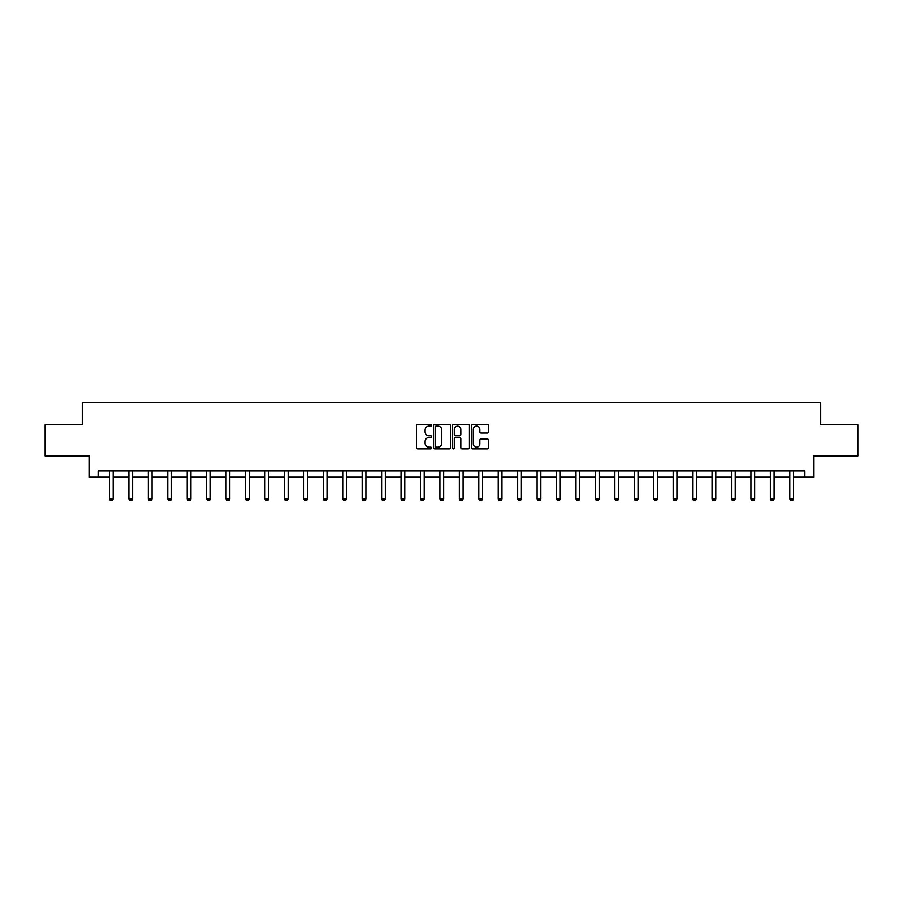 <?xml version="1.0" encoding="UTF-8"?>
<svg xmlns="http://www.w3.org/2000/svg" width="903" height="903" viewBox="0 0 903 903"><rect width="100%" height="100%" fill="white"/><g stroke="black" fill="none" stroke-linecap="round" stroke-linejoin="round"><path stroke-width="1.35" d="M431.566 425.279A0.858 0.858 0 0 0 430.708 424.433L417.717 424.433A1.219 1.219 0 0 0 416.486 425.652L416.486 447.662A1.219 1.219 0 0 0 417.717 448.893L430.708 448.893A0.858 0.858 0 0 0 431.566 448.035A0.858 0.858 0 0 0 430.708 447.177L429.027 447.177A3.917 3.917 0 0 1 425.11 443.26L425.11 441.432A3.917 3.917 0 0 1 429.027 437.515L430.708 437.515A0.858 0.858 0 0 0 431.566 436.657A0.858 0.858 0 0 0 430.708 435.799L429.027 435.799A3.917 3.917 0 0 1 425.11 431.894L425.11 430.054A3.917 3.917 0 0 1 429.027 426.137L430.708 426.137A0.858 0.858 0 0 0 431.566 425.279M487.248 433.056A1.219 1.219 0 0 0 488.467 431.826L488.467 425.652A1.219 1.219 0 0 0 487.248 424.433L472.811 424.433A1.219 1.219 0 0 0 471.592 425.652L471.592 447.662A1.219 1.219 0 0 0 472.811 448.893L487.248 448.893A1.219 1.219 0 0 0 488.467 447.662L488.467 440.201A1.219 1.219 0 0 0 487.248 438.982L481.073 438.982A1.219 1.219 0 0 0 479.843 440.201L479.843 443.904A3.273 3.273 0 0 1 476.57 447.177A3.273 3.273 0 0 1 473.307 443.904L473.307 429.41A3.273 3.273 0 0 1 476.57 426.137A3.273 3.273 0 0 1 479.843 429.41L479.843 431.826A1.219 1.219 0 0 0 481.073 433.056L487.248 433.056M98.111 477.156L98.111 470.926L804.889 470.926L804.889 477.156L813.614 477.156L813.614 455.97L857.85 455.97L857.85 424.816L820.714 424.816L820.714 402.388L82.286 402.388L82.286 424.816L45.15 424.816L45.15 455.97L89.386 455.97L89.386 477.156L109.444 477.156M450.428 425.652A1.219 1.219 0 0 0 449.209 424.433L434.772 424.433A1.219 1.219 0 0 0 433.553 425.652L433.553 447.662A1.219 1.219 0 0 0 434.772 448.893L449.209 448.893A1.219 1.219 0 0 0 450.428 447.662L450.428 425.652M453.791 424.433L468.228 424.433A1.219 1.219 0 0 1 469.447 425.652L469.447 447.662A1.219 1.219 0 0 1 468.228 448.893L462.054 448.893A1.219 1.219 0 0 1 460.823 447.662L460.823 438.734A1.219 1.219 0 0 0 459.604 437.515L455.507 437.515A1.219 1.219 0 0 0 454.288 438.734L454.288 448.035A0.858 0.858 0 0 1 453.43 448.893A0.858 0.858 0 0 1 452.572 448.035L452.572 425.652A1.219 1.219 0 0 1 453.791 424.433M113.191 477.156L128.892 477.156M132.628 477.156L148.329 477.156M152.065 477.156L167.766 477.156M171.502 477.156L187.203 477.156M190.939 477.156L206.64 477.156M210.376 477.156L226.077 477.156M229.825 477.156L245.526 477.156M249.262 477.156L264.963 477.156M268.699 477.156L284.4 477.156M288.136 477.156L303.837 477.156M307.573 477.156L323.274 477.156M327.01 477.156L342.711 477.156M346.459 477.156L362.159 477.156M365.896 477.156L381.597 477.156M385.333 477.156L401.034 477.156M404.77 477.156L420.471 477.156M424.207 477.156L439.908 477.156M443.655 477.156L459.345 477.156M463.092 477.156L478.793 477.156M482.529 477.156L498.23 477.156M501.966 477.156L517.667 477.156M521.403 477.156L537.104 477.156M540.841 477.156L556.541 477.156M560.289 477.156L575.99 477.156M579.726 477.156L595.427 477.156M599.163 477.156L614.864 477.156M618.6 477.156L634.301 477.156M638.037 477.156L653.738 477.156M657.474 477.156L673.175 477.156M676.923 477.156L692.624 477.156M696.36 477.156L712.061 477.156M715.797 477.156L731.498 477.156M735.234 477.156L750.935 477.156M754.671 477.156L770.372 477.156M774.108 477.156L789.809 477.156M793.556 477.156L804.889 477.156M436.115 426.137A0.858 0.858 0 0 0 435.269 426.995L435.269 446.319A0.858 0.858 0 0 0 436.115 447.177L437.887 447.177A3.917 3.917 0 0 0 441.804 443.26L441.804 430.054A3.917 3.917 0 0 0 437.887 426.137L436.115 426.137M460.823 429.478A3.273 3.273 0 0 0 457.55 426.205A3.273 3.273 0 0 0 454.288 429.478L454.288 434.58A1.219 1.219 0 0 0 455.507 435.799L459.604 435.799A1.219 1.219 0 0 0 460.823 434.58L460.823 429.478M113.326 470.926L113.247 471.197A1.242 1.242 0 0 0 113.191 471.569L113.191 498.987L112.254 500.612L110.38 500.612L109.444 498.987L109.444 471.569A1.242 1.242 0 0 0 109.387 471.197L109.308 470.926M109.444 498.987L113.191 498.987M132.775 470.926L132.685 471.197A1.242 1.242 0 0 0 132.628 471.569L132.628 498.987L131.691 500.612L129.818 500.612L128.892 498.987L128.892 471.569A1.242 1.242 0 0 0 128.824 471.197L128.745 470.926M128.892 498.987L132.628 498.987M152.212 470.926L152.122 471.197A1.242 1.242 0 0 0 152.065 471.569L152.065 498.987L151.128 500.612L149.266 500.612L148.329 498.987L148.329 471.569A1.242 1.242 0 0 0 148.273 471.197L148.182 470.926M148.329 498.987L152.065 498.987M171.649 470.926L171.559 471.197A1.242 1.242 0 0 0 171.502 471.569L171.502 498.987L170.565 500.612L168.703 500.612L167.766 498.987L167.766 471.569A1.242 1.242 0 0 0 167.71 471.197L167.619 470.926M167.766 498.987L171.502 498.987M191.086 470.926L190.996 471.197A1.242 1.242 0 0 0 190.939 471.569L190.939 498.987L190.002 500.612L188.14 500.612L187.203 498.987L187.203 471.569A1.242 1.242 0 0 0 187.147 471.197L187.056 470.926M187.203 498.987L190.939 498.987M210.523 470.926L210.444 471.197A1.242 1.242 0 0 0 210.376 471.569L210.376 498.987L209.451 500.612L207.577 500.612L206.64 498.987L206.64 471.569A1.242 1.242 0 0 0 206.584 471.197L206.494 470.926M206.64 498.987L210.376 498.987M229.96 470.926L229.881 471.197A1.242 1.242 0 0 0 229.825 471.569L229.825 498.987L228.888 500.612L227.014 500.612L226.077 498.987L226.077 471.569A1.242 1.242 0 0 0 226.021 471.197L225.942 470.926M226.077 498.987L229.825 498.987M249.409 470.926L249.318 471.197A1.242 1.242 0 0 0 249.262 471.569L249.262 498.987L248.325 500.612L246.451 500.612L245.526 498.987L245.526 471.569A1.242 1.242 0 0 0 245.458 471.197L245.379 470.926M245.526 498.987L249.262 498.987M268.846 470.926L268.755 471.197A1.242 1.242 0 0 0 268.699 471.569L268.699 498.987L267.762 500.612L265.9 500.612L264.963 498.987L264.963 471.569A1.242 1.242 0 0 0 264.906 471.197L264.816 470.926M264.963 498.987L268.699 498.987M288.283 470.926L288.192 471.197A1.242 1.242 0 0 0 288.136 471.569L288.136 498.987L287.199 500.612L285.337 500.612L284.4 498.987L284.4 471.569A1.242 1.242 0 0 0 284.343 471.197L284.253 470.926M284.4 498.987L288.136 498.987M307.72 470.926L307.641 471.197A1.242 1.242 0 0 0 307.573 471.569L307.573 498.987L306.648 500.612L304.774 500.612L303.837 498.987L303.837 471.569A1.242 1.242 0 0 0 303.78 471.197L303.69 470.926M303.837 498.987L307.573 498.987M327.157 470.926L327.078 471.197A1.242 1.242 0 0 0 327.01 471.569L327.01 498.987L326.085 500.612L324.211 500.612L323.274 498.987L323.274 471.569A1.242 1.242 0 0 0 323.218 471.197L323.127 470.926M323.274 498.987L327.01 498.987M346.594 470.926L346.515 471.197A1.242 1.242 0 0 0 346.459 471.569L346.459 498.987L345.522 500.612L343.648 500.612L342.711 498.987L342.711 471.569A1.242 1.242 0 0 0 342.655 471.197L342.576 470.926M342.711 498.987L346.459 498.987M366.042 470.926L365.952 471.197A1.242 1.242 0 0 0 365.896 471.569L365.896 498.987L364.959 500.612L363.085 500.612L362.159 498.987L362.159 471.569A1.242 1.242 0 0 0 362.092 471.197L362.013 470.926M362.159 498.987L365.896 498.987M385.479 470.926L385.389 471.197A1.242 1.242 0 0 0 385.333 471.569L385.333 498.987L384.396 500.612L382.533 500.612L381.597 498.987L381.597 471.569A1.242 1.242 0 0 0 381.54 471.197L381.45 470.926M381.597 498.987L385.333 498.987M404.916 470.926L404.826 471.197A1.242 1.242 0 0 0 404.77 471.569L404.77 498.987L403.833 500.612L401.97 500.612L401.034 498.987L401.034 471.569A1.242 1.242 0 0 0 400.977 471.197L400.887 470.926M401.034 498.987L404.77 498.987M424.354 470.926L424.275 471.197A1.242 1.242 0 0 0 424.207 471.569L424.207 498.987L423.281 500.612L421.408 500.612L420.471 498.987L420.471 471.569A1.242 1.242 0 0 0 420.414 471.197L420.324 470.926M420.471 498.987L424.207 498.987M443.791 470.926L443.712 471.197A1.242 1.242 0 0 0 443.655 471.569L443.655 498.987L442.718 500.612L440.845 500.612L439.908 498.987L439.908 471.569A1.242 1.242 0 0 0 439.851 471.197L439.772 470.926M439.908 498.987L443.655 498.987M463.228 470.926L463.149 471.197A1.242 1.242 0 0 0 463.092 471.569L463.092 498.987L462.155 500.612L460.282 500.612L459.345 498.987L459.345 471.569A1.242 1.242 0 0 0 459.288 471.197L459.209 470.926M459.345 498.987L463.092 498.987M482.676 470.926L482.586 471.197A1.242 1.242 0 0 0 482.529 471.569L482.529 498.987L481.592 500.612L479.719 500.612L478.793 498.987L478.793 471.569A1.242 1.242 0 0 0 478.725 471.197L478.646 470.926M478.793 498.987L482.529 498.987M502.113 470.926L502.023 471.197A1.242 1.242 0 0 0 501.966 471.569L501.966 498.987L501.03 500.612L499.167 500.612L498.23 498.987L498.23 471.569A1.242 1.242 0 0 0 498.174 471.197L498.084 470.926M498.23 498.987L501.966 498.987M521.55 470.926L521.46 471.197A1.242 1.242 0 0 0 521.403 471.569L521.403 498.987L520.467 500.612L518.604 500.612L517.667 498.987L517.667 471.569A1.242 1.242 0 0 0 517.611 471.197L517.521 470.926M517.667 498.987L521.403 498.987M540.987 470.926L540.908 471.197A1.242 1.242 0 0 0 540.841 471.569L540.841 498.987L539.915 500.612L538.041 500.612L537.104 498.987L537.104 471.569A1.242 1.242 0 0 0 537.048 471.197L536.958 470.926M537.104 498.987L540.841 498.987M560.424 470.926L560.345 471.197A1.242 1.242 0 0 0 560.289 471.569L560.289 498.987L559.352 500.612L557.478 500.612L556.541 498.987L556.541 471.569A1.242 1.242 0 0 0 556.485 471.197L556.406 470.926M556.541 498.987L560.289 498.987M579.873 470.926L579.782 471.197A1.242 1.242 0 0 0 579.726 471.569L579.726 498.987L578.789 500.612L576.915 500.612L575.99 498.987L575.99 471.569A1.242 1.242 0 0 0 575.922 471.197L575.843 470.926M575.99 498.987L579.726 498.987M599.31 470.926L599.22 471.197A1.242 1.242 0 0 0 599.163 471.569L599.163 498.987L598.226 500.612L596.352 500.612L595.427 498.987L595.427 471.569A1.242 1.242 0 0 0 595.359 471.197L595.28 470.926M595.427 498.987L599.163 498.987M618.747 470.926L618.657 471.197A1.242 1.242 0 0 0 618.6 471.569L618.6 498.987L617.663 500.612L615.801 500.612L614.864 498.987L614.864 471.569A1.242 1.242 0 0 0 614.808 471.197L614.717 470.926M614.864 498.987L618.6 498.987M638.184 470.926L638.094 471.197A1.242 1.242 0 0 0 638.037 471.569L638.037 498.987L637.1 500.612L635.238 500.612L634.301 498.987L634.301 471.569A1.242 1.242 0 0 0 634.245 471.197L634.154 470.926M634.301 498.987L638.037 498.987M657.621 470.926L657.542 471.197A1.242 1.242 0 0 0 657.474 471.569L657.474 498.987L656.549 500.612L654.675 500.612L653.738 498.987L653.738 471.569A1.242 1.242 0 0 0 653.682 471.197L653.591 470.926M653.738 498.987L657.474 498.987M677.058 470.926L676.979 471.197A1.242 1.242 0 0 0 676.923 471.569L676.923 498.987L675.986 500.612L674.112 500.612L673.175 498.987L673.175 471.569A1.242 1.242 0 0 0 673.119 471.197L673.04 470.926M673.175 498.987L676.923 498.987M696.506 470.926L696.416 471.197A1.242 1.242 0 0 0 696.36 471.569L696.36 498.987L695.423 500.612L693.549 500.612L692.624 498.987L692.624 471.569A1.242 1.242 0 0 0 692.556 471.197L692.477 470.926M692.624 498.987L696.36 498.987M715.944 470.926L715.853 471.197A1.242 1.242 0 0 0 715.797 471.569L715.797 498.987L714.86 500.612L712.998 500.612L712.061 498.987L712.061 471.569A1.242 1.242 0 0 0 712.004 471.197L711.914 470.926M712.061 498.987L715.797 498.987M735.381 470.926L735.29 471.197A1.242 1.242 0 0 0 735.234 471.569L735.234 498.987L734.297 500.612L732.435 500.612L731.498 498.987L731.498 471.569A1.242 1.242 0 0 0 731.441 471.197L731.351 470.926M731.498 498.987L735.234 498.987M754.818 470.926L754.727 471.197A1.242 1.242 0 0 0 754.671 471.569L754.671 498.987L753.734 500.612L751.872 500.612L750.935 498.987L750.935 471.569A1.242 1.242 0 0 0 750.878 471.197L750.788 470.926M750.935 498.987L754.671 498.987M774.255 470.926L774.176 471.197A1.242 1.242 0 0 0 774.108 471.569L774.108 498.987L773.182 500.612L771.309 500.612L770.372 498.987L770.372 471.569A1.242 1.242 0 0 0 770.315 471.197L770.225 470.926M770.372 498.987L774.108 498.987M793.692 470.926L793.613 471.197A1.242 1.242 0 0 0 793.556 471.569L793.556 498.987L792.62 500.612L790.746 500.612L789.809 498.987L789.809 471.569A1.242 1.242 0 0 0 789.753 471.197L789.673 470.926M789.809 498.987L793.556 498.987"/></g></svg>
